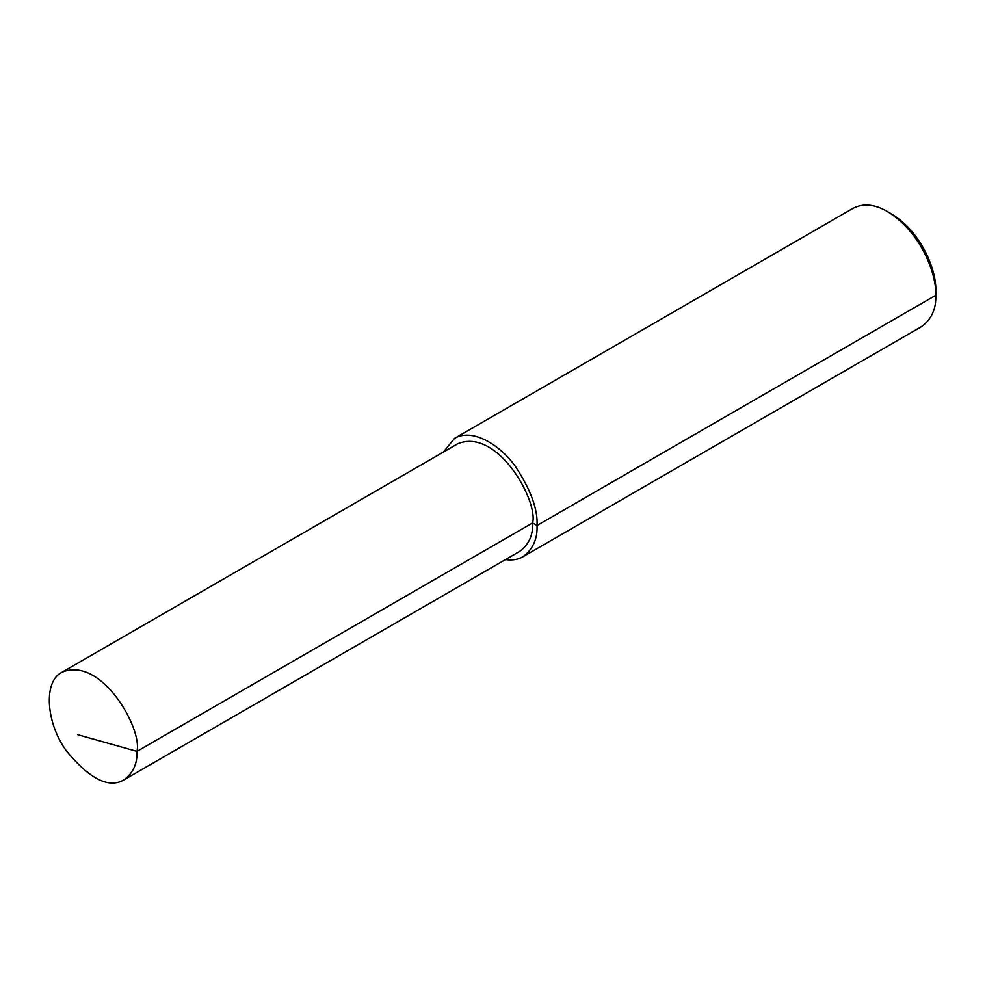 <?xml version="1.0" encoding="UTF-8"?>
<svg xmlns="http://www.w3.org/2000/svg" width="985" height="985" viewBox="0 0 985 985"><rect width="100%" height="100%" fill="white"/><g stroke="black" fill="none" stroke-linecap="round" stroke-linejoin="round"><path stroke-width="1.48" d="M505.465 559.603C512.446 560.514 518.258 559.566 522.887 556.771L921.591 326.577C931.588 319.189 936.304 308.761 935.75 295.291C936.907 275.492 921.566 232.214 887.423 211.59C874.852 204.227 863.463 203.107 853.244 208.204L454.541 438.387L443.373 452.066M522.887 556.771C532.885 549.384 537.601 538.955 537.047 525.485C537.945 509.504 530.792 489.902 515.574 466.693C500.429 445.195 472.591 427.662 454.541 438.387M935.75 290.637L935.75 295.291L935.75 290.637C936.809 272.488 922.748 232.817 891.45 213.905L887.423 211.59M124.073 779.788L519.748 551.341C528.834 544.631 533.119 535.163 532.614 522.924C538.413 501.143 497.351 427.121 457.668 443.816L61.993 672.262C43.168 681.14 45.864 722.941 66.512 751.087C89.869 779.209 109.052 788.776 124.073 779.788C133.16 773.077 137.444 763.597 136.94 751.37C142.739 729.577 101.677 655.554 61.993 672.262M935.75 295.291L537.047 525.485L532.614 522.924L136.94 751.37L77.926 734.748M537.047 525.485L532.614 522.924"/></g></svg>
